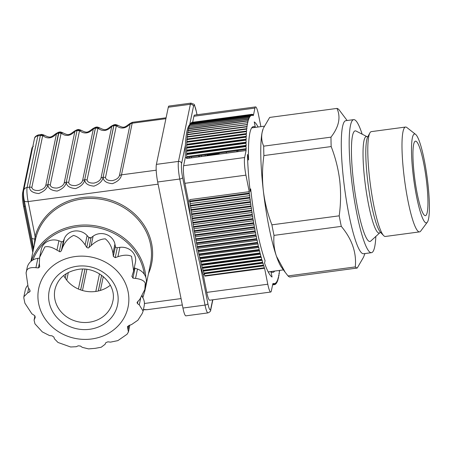 <?xml version="1.0" encoding="UTF-8"?>
<svg xmlns="http://www.w3.org/2000/svg" width="452" height="452" viewBox="0 0 452 452"><rect width="100%" height="100%" fill="white"/><g stroke="black" fill="none" stroke-linecap="round" stroke-linejoin="round"><path stroke-width="0.68" d="M285.184 272.29L281.658 267.522A72.484 10.944 -97.6 0 1 276.46 256.261A72.484 10.944 -97.6 0 1 263.341 190.812A72.484 10.944 -97.6 0 1 262.126 132.402C261.205 137.255 261.731 141.838 263.697 146.16A80.535 12.159 82.4 0 0 263.889 155.573C262.256 167.393 262.075 179.145 263.341 190.812C264.799 202.569 267.652 213.909 271.906 224.836A80.535 12.159 82.4 0 0 274.019 235.385C273.37 242.453 274.183 249.414 276.46 256.261L285.184 272.29L288.014 275.923A80.535 12.159 82.4 0 0 289.93 277.059L357.216 268.047A80.535 12.159 -97.6 0 1 355.3 266.912C356.668 252.662 352.006 239.153 341.305 226.373A80.535 12.159 -97.6 0 1 339.192 215.83C340.825 204.101 341.006 192.354 339.74 180.585C338.311 168.935 335.452 157.59 331.175 146.561A80.535 12.159 -97.6 0 1 330.983 137.148C338.972 126.814 340.966 117.237 336.96 108.418A80.535 12.159 -97.6 0 1 338.881 109.548L347.125 120.514M232.384 253.708A72.484 10.944 -97.6 0 1 232.232 253.176M231.435 250.216A72.484 10.944 -97.6 0 1 231.288 249.668M230.514 246.606A72.484 10.944 -97.6 0 1 230.379 246.041M229.627 242.882A72.484 10.944 -97.6 0 1 229.492 242.3M225.621 222.938A72.484 10.944 -97.6 0 1 225.508 222.294M224.237 214.53A72.484 10.944 -97.6 0 1 224.135 213.875M222.429 201.722A72.484 10.944 -97.6 0 1 222.35 201.067M375.844 236.419A67.116 10.13 -97.6 0 1 371.482 252.679L363.589 253.736A67.116 10.13 -97.6 0 1 343.661 180.698A67.116 10.13 -97.6 0 1 345.774 120.695L353.667 119.639A67.116 10.13 -97.6 0 1 362.154 134.176M364.945 253.555L363.515 257.228L357.216 268.047M371.482 252.679A67.116 10.13 -97.6 0 1 351.549 179.642A67.116 10.13 -97.6 0 1 353.667 119.639M367.08 136.707A48.68 7.351 -97.6 0 0 364.753 180.065A48.68 7.351 -97.6 0 0 379.934 232.678L370.809 241.029A55.782 8.424 -97.6 0 1 353.407 180.738A55.782 8.424 -97.6 0 1 356.08 131.052L367.08 136.707L367.939 136.594M427.343 222.186L420.693 231.102A52.884 7.983 -97.6 0 1 419.569 231.882L385.375 236.464A52.884 7.983 -97.6 0 1 383.618 235.577A52.884 7.983 -97.6 0 1 369.668 178.907A52.884 7.983 -97.6 0 1 369.872 132.939A52.884 7.983 -97.6 0 1 371.335 131.628L405.529 127.046A52.884 7.983 -97.6 0 1 406.823 127.498L415.586 134.357A44.833 6.769 -97.6 0 1 427.807 182.761A44.833 6.769 -97.6 0 1 427.343 222.186A44.833 6.769 -97.6 0 1 413.077 174.054A44.833 6.769 -97.6 0 1 415.586 134.357M419.569 231.882A52.884 7.983 -97.6 0 1 403.862 174.331A52.884 7.983 -97.6 0 1 405.529 127.046M424.733 215.485A37.584 5.673 -97.6 0 1 414.529 176.958A37.584 5.673 -97.6 0 1 415.45 141.154A37.584 5.673 -97.6 0 1 416.151 141.329A37.584 5.673 -97.6 0 1 426.349 179.856A37.584 5.673 -97.6 0 1 425.428 215.66A37.584 5.673 -97.6 0 1 424.733 215.485M262.126 132.402A72.484 10.944 -97.6 0 1 263.098 128.956L262.126 132.402M336.96 108.418L269.674 117.43L263.375 128.244M355.3 266.912L288.014 275.923M330.983 137.148L263.697 146.16M331.175 146.561L263.889 155.573M339.192 215.83L271.906 224.836M341.305 226.373L274.019 235.385M219.209 154.155A72.484 10.944 -97.6 0 1 219.226 153.047M219.31 150.149A72.484 10.944 -97.6 0 1 219.333 149.629M202.038 137.561A85.908 12.967 82.4 0 1 202.044 137.572L221.373 134.967A72.484 10.944 -97.6 0 1 221.52 134.572M222.785 132.323A72.484 10.944 -97.6 0 1 223.271 131.894M260.894 126.645L258.504 114.723A13.424 2.028 82.4 0 0 256.453 107.762A13.424 2.028 82.4 0 0 255.578 106.909A13.424 2.028 82.4 0 0 254.934 108.096L193.908 116.266A13.424 2.028 -97.6 0 1 194.558 115.085L255.578 106.909M250.092 251.335A78.659 11.876 -97.6 0 1 249.956 250.803M249.205 247.837A78.659 11.876 -97.6 0 1 249.069 247.289M248.34 244.221A78.659 11.876 -97.6 0 1 248.204 243.651M247.493 240.492A78.659 11.876 -97.6 0 1 247.363 239.905M243.605 220.531A78.659 11.876 -97.6 0 1 243.498 219.887M242.244 212.118A78.659 11.876 -97.6 0 1 242.142 211.463M240.447 199.309A78.659 11.876 -97.6 0 1 240.362 198.654M247.651 159.957L248.56 159.833L247.476 154.431A78.659 11.876 82.4 0 0 250.176 191.377L250.685 188.93A73.557 11.108 82.4 0 0 265.064 260.68L264.556 263.126A78.659 11.876 82.4 0 0 268.477 272.454A78.659 11.876 82.4 0 0 272.047 277.031L270.968 271.629L268.234 271.991M236.899 151.787A78.659 11.876 -97.6 0 1 236.893 150.68M236.91 147.787A78.659 11.876 -97.6 0 1 236.916 147.273M237.882 132.775A78.659 11.876 -97.6 0 1 237.944 132.374M238.311 130.244A78.659 11.876 -97.6 0 1 238.39 129.871M238.865 127.876A78.659 11.876 -97.6 0 1 238.95 127.583M258.098 127.018A78.659 11.876 82.4 0 0 257.821 126.492A78.659 11.876 82.4 0 0 254.244 121.916L255.329 127.317A73.557 11.108 82.4 0 0 253.386 126.566A73.557 11.108 82.4 0 0 248.56 159.833M239.571 252.741A78.659 11.876 -97.6 0 1 239.436 252.21M238.684 249.244A78.659 11.876 -97.6 0 1 238.549 248.696M237.814 245.628A78.659 11.876 -97.6 0 1 237.684 245.063M236.967 241.899A78.659 11.876 -97.6 0 1 236.842 241.317M233.085 221.938A78.659 11.876 -97.6 0 1 232.972 221.294M231.723 213.53A78.659 11.876 -97.6 0 1 231.622 212.875M229.921 200.722A78.659 11.876 -97.6 0 1 229.842 200.061M226.379 153.194A78.659 11.876 -97.6 0 1 226.373 152.092M226.384 149.2A78.659 11.876 -97.6 0 1 226.395 148.68M227.362 134.182A78.659 11.876 -97.6 0 1 227.424 133.781M227.791 131.651A78.659 11.876 -97.6 0 1 227.864 131.278M228.345 129.289A78.659 11.876 -97.6 0 1 228.429 128.989M250.685 188.93L249.911 189.032M251.103 251.199A73.557 11.108 -97.6 0 1 250.956 250.668M250.165 247.707A73.557 11.108 -97.6 0 1 250.024 247.159M249.255 244.097A73.557 11.108 -97.6 0 1 249.12 243.526M248.374 240.374A73.557 11.108 -97.6 0 1 248.244 239.792M244.391 220.423A73.557 11.108 -97.6 0 1 244.278 219.779M243.012 212.016A73.557 11.108 -97.6 0 1 242.91 211.361M241.21 199.208A73.557 11.108 -97.6 0 1 241.125 198.552M255.329 127.317L251.707 127.803M237.921 151.646A73.557 11.108 -97.6 0 1 237.938 150.544M238.006 147.64A73.557 11.108 -97.6 0 1 238.023 147.126M239.786 132.521A73.557 11.108 -97.6 0 1 239.905 132.108M240.769 129.916A73.557 11.108 -97.6 0 1 240.989 129.521M270.968 271.629A73.557 11.108 82.4 0 0 272.912 272.381A73.557 11.108 82.4 0 0 274.641 271.064M249.883 198.049L190.433 206.01L190.834 207.813L250.278 199.852L249.883 198.049A85.908 12.967 82.4 0 1 249.798 197.388L190.354 205.349A85.908 12.967 82.4 0 0 190.433 206.01M190.834 207.813L190.913 209.632L250.357 201.671A85.908 12.967 82.4 0 0 250.448 202.326L191.004 210.287L191.405 212.039L250.849 204.078L250.448 202.326M250.278 199.852L250.357 201.671M190.913 209.632A85.908 12.967 82.4 0 0 191.004 210.287M191.405 212.039L191.507 213.903L250.95 205.942A85.908 12.967 82.4 0 0 251.046 206.604L191.597 214.564L192.01 216.254L251.453 208.293L251.046 206.604M250.849 204.078L250.95 205.942M191.507 213.903A85.908 12.967 82.4 0 0 191.597 214.564M192.01 216.254L192.128 218.163L251.572 210.203A85.908 12.967 82.4 0 0 251.674 210.858L192.224 218.819L192.642 220.446L252.086 212.485L251.674 210.858M251.453 208.293L251.572 210.203M192.642 220.446L192.784 222.395L252.227 214.434A85.908 12.967 82.4 0 0 252.329 215.084L192.885 223.045L193.303 224.604L252.747 216.644L252.329 215.084M252.086 212.485L252.227 214.434M192.784 222.395A85.908 12.967 82.4 0 0 192.885 223.045M193.303 224.604L193.462 226.588L252.905 218.627A85.908 12.967 82.4 0 0 253.013 219.271L193.569 227.232L193.987 228.718L253.436 220.757L253.013 219.271M252.747 216.644L252.905 218.627M193.987 228.718L194.168 230.735L253.612 222.774A85.908 12.967 82.4 0 0 253.725 223.407L194.281 231.367L194.699 232.78L254.143 224.819L253.725 223.407M253.436 220.757L253.612 222.774M194.168 230.735A85.908 12.967 82.4 0 0 194.281 231.367M194.699 232.78L194.897 234.82L254.34 226.859A85.908 12.967 82.4 0 0 254.459 227.48L195.01 235.441L195.433 236.775L254.877 228.814L254.459 227.48M254.143 224.819L254.34 226.859M194.897 234.82A85.908 12.967 82.4 0 0 195.01 235.441M195.433 236.775L195.648 238.837L255.097 230.876A85.908 12.967 82.4 0 0 255.21 231.486L195.767 239.447L196.191 240.696L255.634 232.735L255.21 231.486M254.877 228.814L255.097 230.876M195.648 238.837A85.908 12.967 82.4 0 0 195.767 239.447M196.191 240.696L196.422 242.775L255.866 234.814A85.908 12.967 82.4 0 0 255.99 235.413L196.547 243.374L196.965 244.538L256.408 236.577L255.99 235.413M255.634 232.735L255.866 234.814M196.422 242.775A85.908 12.967 82.4 0 0 196.547 243.374M196.965 244.538L197.213 246.622L256.657 238.662A85.908 12.967 82.4 0 0 256.781 239.244L197.338 247.204L197.756 248.284L257.199 240.323L256.781 239.244M256.408 236.577L256.657 238.662M257.595 242.978L198.145 250.939L198.558 251.922L258.007 243.961L257.595 242.978A85.908 12.967 82.4 0 1 257.465 242.413L257.199 240.323M198.558 251.922L198.846 254.013L258.29 246.052A85.908 12.967 82.4 0 0 258.42 246.606L198.97 254.566L199.377 255.453L258.827 247.493L258.42 246.606M258.007 243.961L258.29 246.052M199.377 255.453L199.677 257.538L259.126 249.577A85.908 12.967 82.4 0 0 259.25 250.109L199.807 258.069L200.524 260.934A85.908 12.967 82.4 0 0 200.654 261.442L201.377 264.194A85.908 12.967 82.4 0 0 201.507 264.686L202.236 267.313A85.908 12.967 82.4 0 0 202.366 267.782L203.095 270.279A85.908 12.967 82.4 0 0 203.23 270.725L203.959 273.087A85.908 12.967 82.4 0 0 204.095 273.505L204.824 275.731A85.908 12.967 82.4 0 0 204.954 276.121L264.595 268.262L204.954 276.121M258.827 247.493L259.126 249.577M249.741 195.626L249.351 193.772L189.902 201.733L190.292 203.586L249.741 195.626L249.798 197.388M190.292 203.586L190.354 205.349M249.272 193.111L249.238 191.665L189.795 199.626L189.823 201.072L249.272 193.111A85.908 12.967 82.4 0 0 249.351 193.772M189.823 201.072A85.908 12.967 82.4 0 0 189.902 201.733M190.591 205.315A84.298 12.724 82.4 0 0 190.676 205.976M192.371 218.13A84.298 12.724 82.4 0 0 192.467 218.785M193.71 226.554A84.298 12.724 82.4 0 0 193.818 227.198M197.484 246.589A84.298 12.724 82.4 0 0 197.609 247.171M198.298 250.335A84.298 12.724 82.4 0 0 198.428 250.905M199.129 253.973A84.298 12.724 82.4 0 0 199.259 254.527M199.976 257.499A84.298 12.724 82.4 0 0 200.106 258.03M199.677 257.538A85.908 12.967 82.4 0 0 199.807 258.069M198.846 254.013A85.908 12.967 82.4 0 0 198.97 254.566M197.756 248.284L198.021 250.374A85.908 12.967 82.4 0 0 198.145 250.939M197.213 246.622A85.908 12.967 82.4 0 0 197.338 247.204M193.462 226.588A85.908 12.967 82.4 0 0 193.569 227.232M192.128 218.163A85.908 12.967 82.4 0 0 192.224 218.819M200.208 258.86L259.651 250.9L259.25 250.109M200.524 260.934L259.968 252.973A85.908 12.967 82.4 0 0 260.098 253.482L200.654 261.442M259.651 250.9L259.968 252.973M201.05 262.143L260.493 254.177L260.098 253.482M201.377 264.194L260.821 256.233A85.908 12.967 82.4 0 0 260.951 256.725L201.507 264.686M260.493 254.177L260.821 256.233M201.891 265.279L261.341 257.318L260.951 256.725M202.236 267.313L261.68 259.352A85.908 12.967 82.4 0 0 261.81 259.821L202.366 267.782M261.341 257.318L261.68 259.352M202.745 268.273L262.188 260.312L261.81 259.821M203.095 270.279L262.539 262.318A85.908 12.967 82.4 0 0 262.674 262.765L203.23 270.725M262.188 260.312L262.539 262.318M203.598 271.115L263.041 263.154L262.674 262.765M203.959 273.087L263.403 265.126A85.908 12.967 82.4 0 0 263.539 265.544L204.095 273.505M263.041 263.154L263.403 265.126M204.451 273.793L263.895 265.832L263.539 265.544M204.824 275.731L264.267 267.77A85.908 12.967 82.4 0 0 264.397 268.16M263.895 265.832L264.267 267.77M272.641 284.732L273.799 284.579L273.381 283.427L273.211 284.364L272.697 284.438M274.567 284.534L275.098 284.466L274.686 283.494L274.562 284.619L272.607 284.879L274.46 284.63L274.048 283.568L273.901 284.602L272.629 284.771M275.098 284.466A85.908 12.967 82.4 0 0 275.195 284.421L275.296 283.212L275.703 284.088A85.908 12.967 82.4 0 0 275.793 284.009L275.878 282.715L276.274 283.494A85.908 12.967 82.4 0 0 276.358 283.381L276.426 282.008L276.816 282.686A85.908 12.967 82.4 0 0 276.895 282.545L276.94 281.093L277.325 281.675A85.908 12.967 82.4 0 0 277.398 281.5L277.415 279.974L277.794 280.449A85.908 12.967 82.4 0 0 277.861 280.246L277.861 278.647L278.223 279.025A85.908 12.967 82.4 0 0 278.291 278.788L278.268 277.127L278.618 277.392A85.908 12.967 82.4 0 0 278.681 277.127L278.635 275.404L278.974 275.567A85.908 12.967 82.4 0 0 279.025 275.274L278.963 273.494L279.291 273.55A85.908 12.967 82.4 0 0 279.336 273.223L279.251 271.392L279.568 271.347A85.908 12.967 82.4 0 0 279.607 270.991L279.573 270.403M275.217 284.15L275.703 284.088M275.822 283.551L276.274 283.494M276.392 282.743L276.816 282.686M276.918 281.726L277.325 281.675M277.409 280.5L277.794 280.449M277.861 279.07L278.223 279.025M278.274 277.443L278.618 277.392M278.641 275.613L278.974 275.567M278.969 273.596L279.291 273.55M272.714 284.364L273.104 284.314A85.908 12.967 82.4 0 0 273.211 284.364M270.72 292.037L209.694 300.207A13.424 2.028 -97.6 0 1 206.767 292.399L267.793 284.223A13.424 2.028 82.4 0 0 270.72 292.037A13.424 2.028 82.4 0 0 271.364 290.851L272.872 283.619L273.104 284.314M217.768 215.395A85.908 12.967 82.4 0 0 217.757 215.271L217.649 214.745M224.215 214.406L217.757 215.271M216.129 202.569A85.908 12.967 82.4 0 0 216.112 202.439L215.988 201.914M222.418 201.598L216.112 202.439M207.327 155.748L219.209 154.025M207.304 155.618A85.908 12.967 82.4 0 0 207.174 155.092L206.959 154.691M219.22 153.482L207.174 155.092M206.349 151.883A85.908 12.967 82.4 0 0 206.327 151.787L206.095 151.403M219.316 150.047L206.327 151.787M217.644 215.412L217.514 214.762M215.886 202.598A84.298 12.724 82.4 0 0 215.796 201.942M207.039 155.782A84.298 12.724 82.4 0 0 206.767 154.72M206.039 151.923A84.298 12.724 82.4 0 0 205.903 151.426M252.063 114.311L251.515 114.384L251.928 115.384L252.063 114.311A85.908 12.967 82.4 0 1 252.165 114.316L252.583 115.418L252.736 114.435A85.908 12.967 82.4 0 1 252.843 114.475L253.261 115.667L253.436 114.774L252.967 114.836M252.736 114.435L252.233 114.503M191.97 122.362A85.908 12.967 82.4 0 1 192.066 122.334L251.515 114.373A85.908 12.967 82.4 0 0 251.414 114.401L191.953 122.537M250.894 114.644A85.908 12.967 82.4 0 0 250.798 114.706L191.354 122.667A85.908 12.967 82.4 0 1 191.45 122.605L250.894 114.644L251.301 115.565L251.414 114.401M191.354 122.667L191.326 123.029M250.301 115.13A85.908 12.967 82.4 0 0 250.216 115.226L190.772 123.187A85.908 12.967 82.4 0 1 190.857 123.091L250.301 115.13L250.707 115.955L250.798 114.706M190.772 123.187L190.738 123.729M249.747 115.831A85.908 12.967 82.4 0 0 249.662 115.955L190.219 123.916A85.908 12.967 82.4 0 1 190.303 123.791L249.747 115.831L250.142 116.554L250.216 115.226M190.219 123.916L190.19 124.645M249.221 116.74A85.908 12.967 82.4 0 0 249.142 116.898L189.699 124.859A85.908 12.967 82.4 0 1 189.778 124.701L249.221 116.74L249.611 117.367L249.662 115.955M189.699 124.859L189.682 125.769M189.411 125.984L248.736 117.859L249.114 118.384L249.142 116.898M189.004 127.334L248.284 119.181L248.651 119.61L248.662 118.051L189.218 126.012L189.213 127.097M247.865 120.712A85.908 12.967 82.4 0 0 247.809 120.966L188.36 128.927A85.908 12.967 82.4 0 1 188.422 128.673L247.865 120.712L248.227 121.034L248.216 119.407L188.772 127.368L188.778 128.622M188.36 128.927L188.388 130.351M247.493 122.441A85.908 12.967 82.4 0 0 247.436 122.724L187.992 130.684A85.908 12.967 82.4 0 1 188.049 130.402L247.837 122.656L247.809 120.966M187.992 130.684L188.043 132.278M247.436 122.724L247.493 124.475L187.71 132.323L247.131 124.52M246.854 126.526L187.416 134.43L247.182 126.481L247.108 124.673L187.665 132.634L187.733 134.391M246.82 126.814L187.371 134.775L187.467 136.634L246.916 128.673L246.82 126.814A85.908 12.967 82.4 0 1 246.86 126.47M187.467 136.634L246.606 128.769A85.908 12.967 82.4 0 0 246.572 129.136L187.122 137.097L187.241 139.001L246.685 131.04L246.572 129.136M246.916 128.673L246.606 128.769M187.241 139.001L246.391 131.244A85.908 12.967 82.4 0 0 246.363 131.639L186.919 139.6L187.055 141.544L246.498 133.583L246.363 131.639M246.685 131.04L246.391 131.244M187.055 141.544L246.221 133.888A85.908 12.967 82.4 0 0 246.199 134.312L186.755 142.273L186.913 144.256L246.357 136.289L246.199 134.312M246.498 133.583L246.221 133.888M186.778 141.849A85.908 12.967 82.4 0 0 186.755 142.273M186.913 144.256L186.648 144.663L246.097 136.702A85.908 12.967 82.4 0 0 246.08 137.148L186.636 145.109L186.812 147.12L246.255 139.159L246.08 137.148M246.357 136.289L246.097 136.702M186.648 144.663A85.908 12.967 82.4 0 0 186.636 145.109M186.812 147.12L186.563 147.635L246.012 139.674A85.908 12.967 82.4 0 0 246.001 140.143L186.557 148.103L186.749 150.143L246.193 142.182L246.001 140.143M246.255 139.159L246.012 139.674M186.563 147.635A85.908 12.967 82.4 0 0 186.557 148.103M186.749 150.143L186.523 150.753L245.967 142.792A85.908 12.967 82.4 0 0 245.967 143.29L186.523 151.25L186.732 153.307L246.182 145.346L245.967 143.29M246.193 142.182L245.967 142.792M186.523 150.753A85.908 12.967 82.4 0 0 186.523 151.25M186.732 153.307L186.523 154.019L245.973 146.058A85.908 12.967 82.4 0 0 245.973 146.578L186.529 154.539L186.761 156.612L246.204 148.651L245.973 146.578M246.182 145.346L245.973 146.058M186.761 156.612L186.569 157.42L246.018 149.459A85.908 12.967 82.4 0 0 246.029 149.996L246.091 150.556L186.648 158.516L186.874 157.42A84.298 12.724 82.4 0 1 186.874 157.381M246.204 148.651L246.018 149.459M187.908 134.419A84.298 12.724 82.4 0 0 187.868 134.707M187.62 136.668A84.298 12.724 82.4 0 0 187.574 137.041M187.371 139.148A84.298 12.724 82.4 0 0 187.337 139.544M186.84 153.979A84.298 12.724 82.4 0 0 186.845 154.494M186.569 157.42A85.908 12.967 82.4 0 0 186.58 157.957L186.648 158.516M186.523 154.019A85.908 12.967 82.4 0 0 186.529 154.539M186.947 139.205A85.908 12.967 82.4 0 0 186.919 139.6M187.162 136.73A85.908 12.967 82.4 0 0 187.122 137.097M187.416 134.43A85.908 12.967 82.4 0 0 187.371 134.775M187.71 132.323A85.908 12.967 82.4 0 0 187.665 132.634M190.202 124.345A84.298 12.724 82.4 0 0 185.297 157.635L186.574 157.465M253.436 114.774A85.908 12.967 82.4 0 1 253.527 114.836L254.934 108.096M192.659 122.255L193.908 116.266M199.914 135.024L199.982 135.374M200.389 137.402L200.468 137.787M214.31 202.812A84.298 12.724 82.4 0 0 214.214 202.151M205.457 155.996A84.298 12.724 82.4 0 0 205.191 154.929M204.457 152.138A84.298 12.724 82.4 0 0 204.327 151.635M215.937 214.977L216.067 215.627M217.615 223.356L217.745 223.994M220.813 243.464A13.424 2.028 -97.6 0 1 220.842 244.057M220.864 247.312A13.424 2.028 -97.6 0 1 220.836 247.899M220.31 251.137L220.186 251.724M219.531 254.877L219.412 255.442M206.767 292.399L203.202 274.596L204.57 274.409M267.793 284.223L264.595 268.262M189.823 200.937L188.473 201.117A84.298 12.724 82.4 0 0 203.202 274.596M183.619 165.703L244.639 157.528A13.424 2.028 82.4 0 0 245.928 175.144L184.902 183.314A13.424 2.028 -97.6 0 1 183.619 165.703L185.297 157.635M249.238 191.665L245.928 175.144M188.473 201.117L184.902 183.314M202.389 257.725A65.235 9.848 -97.6 0 1 202.225 257.194M201.332 254.25A65.235 9.848 -97.6 0 1 201.174 253.702M200.332 250.651A65.235 9.848 -97.6 0 1 200.179 250.086M199.372 246.933A65.235 9.848 -97.6 0 1 199.23 246.351M195.179 227.017A65.235 9.848 -97.6 0 1 195.066 226.373M193.767 218.61A65.235 9.848 -97.6 0 1 193.665 217.96M191.953 205.807A65.235 9.848 -97.6 0 1 191.868 205.146M189.252 158.166A65.235 9.848 -97.6 0 1 189.32 157.053M189.546 154.132A65.235 9.848 -97.6 0 1 189.597 153.612M199.993 152.217A65.235 9.848 -97.6 0 1 200.179 152.708M201.168 155.465A65.235 9.848 -97.6 0 1 201.519 156.522M211.361 202.536A65.235 9.848 -97.6 0 1 211.451 203.197M212.999 215.367A65.235 9.848 -97.6 0 1 213.073 216.028M213.864 223.853A65.235 9.848 -97.6 0 1 213.92 224.503M215.101 244.227A65.235 9.848 -97.6 0 1 215.118 244.826M215.169 248.075A65.235 9.848 -97.6 0 1 215.169 248.662M215.158 251.826A65.235 9.848 -97.6 0 1 215.152 252.397M215.067 255.476A65.235 9.848 -97.6 0 1 215.045 256.03M244.639 157.528L246.091 150.556M247.154 124.362A85.908 12.967 82.4 0 0 247.108 124.673M198.021 250.374L257.465 242.413M42.737 135.487L31.832 187.45C32.341 189.625 34.634 190.642 38.714 190.495C42.556 189.58 44.901 187.942 45.754 185.586L56.511 133.645C54.432 136.075 52.155 137.47 49.68 137.826C47.206 138.131 44.889 137.351 42.737 135.487A4.294 3.853 -133.2 0 0 40.477 135.001L41.16 134.526C41.556 134.238 42.669 134.504 44.499 135.323L42.737 135.487M95.479 127.639A4.294 4.136 156.1 0 0 93.332 128.713C91.253 131.142 88.976 132.538 86.501 132.894C84.027 133.199 81.716 132.419 79.563 130.555L68.659 182.523C69.162 184.693 71.456 185.71 75.54 185.569C79.377 184.648 81.727 183.015 82.575 180.659L93.321 129.023L92.999 128.537L95.541 127.244L84.688 179.772C84.078 183.54 81.038 186.484 75.569 188.608C69.551 188.021 66.467 185.891 66.314 182.229A4.294 3.904 11.8 0 1 68.659 182.523M113.893 125.17A4.294 4.136 156.1 0 0 111.746 126.244C109.666 128.679 107.39 130.069 104.915 130.425C102.44 130.735 100.124 129.956 97.977 128.091L87.066 180.054C87.575 182.229 89.869 183.241 93.948 183.1C97.79 182.184 100.135 180.546 100.988 178.19L111.734 126.56L111.412 126.074L113.955 124.78L103.096 177.303C102.491 181.077 99.451 184.02 93.976 186.145C87.965 185.552 84.88 183.427 84.722 179.766A4.294 3.904 11.8 0 1 87.066 180.054M132.306 122.707A4.294 4.136 156.1 0 0 130.159 123.78C128.08 126.21 125.803 127.605 123.328 127.961C120.853 128.266 118.537 127.487 116.384 125.622L105.48 177.591C105.988 179.76 108.282 180.777 112.362 180.636C116.204 179.715 118.548 178.082 119.401 175.726L130.148 124.091L129.826 123.611L132.363 122.317L121.509 174.839C120.904 178.608 117.865 181.557 112.39 183.676C106.378 183.088 103.293 180.964 103.135 177.297A4.294 3.904 11.8 0 1 105.48 177.591M61.15 133.024L50.245 184.987C50.754 187.156 53.048 188.173 57.127 188.032C60.969 187.117 63.314 185.478 64.161 183.122L74.919 131.176C72.84 133.611 70.563 135.001 68.088 135.357C65.613 135.668 63.303 134.888 61.15 133.024A4.294 3.853 -133.2 0 0 58.89 132.538L59.574 132.063C59.969 131.769 61.082 132.035 62.913 132.86L61.15 133.024M34.222 245.459L35.109 236.407A1.073 0.446 -164.6 0 1 36.058 237.119L35.352 240.035M131.956 276.212L132.928 278.121L135.543 278.421C140.787 279.042 144.024 280.596 145.256 283.076L144.843 289.512L139.753 299.41L137.058 302.45L137.436 303.574L139.278 304.874L143.103 311.055L142.962 311.552L142.126 313.671L137.905 320.202L131.532 324.581L128.809 325.525L127.52 327.191L128.43 331.966L127.085 334.226L117.87 340.622L110.503 342.13L107.887 341.831L105.836 342.65L105.079 344.305L101.22 347.238L95.157 348.351L88.558 348.893L82.298 347.356L80.456 346.051L78.196 345.808L76.309 346.707L70.636 346.989L57.992 342.463L54.477 338.853L53.873 337.056L52.003 335.813L49.528 335.565L42.302 331.887L34.957 323.841L34.081 320.118L35.256 317.259L34.279 315.349L31.911 313.852L24.905 303.202L23.837 298.015L23.871 296.721L27.702 292.862L29.589 291.958L30.098 291.252L29.77 289.896L28.177 287.399L26.075 272.935L26.781 270.319C27.956 268.104 31.002 267.228 35.923 267.691L38.397 267.94L39.663 266.9L39.33 263.279L39.657 257.261L44.833 246.945C48.036 246.063 52.076 247.131 56.952 250.142L60.127 251.832L61.37 250.815L62.376 247.967C64.789 242.057 68.523 237.871 73.586 235.424C77.851 236.599 81.71 239.763 85.157 244.916L86.75 247.413L88.236 248.069L91.146 245.56C95.739 241.295 100.468 239.052 105.333 238.842C109.418 242.244 111.966 247.103 112.977 253.419L113.333 256.408L115.203 257.651L117.927 256.708C123.56 254.832 128.102 254.691 131.566 256.284L133.622 270.974L131.882 276.466M63.698 275.483A29.533 26.826 -168.2 0 0 95.592 291.478A29.533 26.826 -168.2 0 0 110.333 285.195M133.622 270.974L135.447 262.211A13.424 12.193 -168.2 0 0 119.876 247.357L117.277 247.702A1.61 1.463 11.8 0 1 115.407 246.459L114.927 244.063A13.424 12.193 -168.2 0 0 93.095 236.21L91.084 237.707A1.61 1.463 11.8 0 1 88.818 237.464L87.106 235.565A13.424 12.193 -168.2 0 0 64.325 238.616L63.438 240.865A1.61 1.463 11.8 0 1 61.393 241.684L58.901 240.792A13.424 12.193 -168.2 0 0 41.285 249.431L39.657 257.261M143.431 309.496L146.934 309.71L143.369 309.778M39.499 258.12L37.872 258.335A13.424 12.193 -168.2 0 0 27.16 267.72L26.075 272.935M144.843 289.512L146.16 283.178A13.424 12.193 -168.2 0 0 137.493 269.064L135.001 268.166A1.61 1.463 11.8 0 1 134.3 267.697M143.103 311.055L144.188 305.846A13.424 12.193 -168.2 0 0 142.035 296.518M127.509 326.739L127.713 326.276M27.323 285.783A13.424 12.193 -168.2 0 0 25.188 290.387L23.871 296.721M91.016 237.752A45.635 41.46 -168.2 0 0 88.92 237.566M33.612 248.385L31.759 237.95A4.294 1.672 -11.3 0 0 34.708 238.944A1.073 0.525 -167.7 0 1 35.437 239.628M77.066 130.103A4.294 4.136 156.1 0 0 74.919 131.176L74.591 131.007L77.128 129.713L77.021 130.605L66.274 182.235C65.664 186.004 62.625 188.953 57.155 191.077C51.138 190.484 48.053 188.36 47.901 184.698A4.294 3.904 11.8 0 1 50.245 184.987M59.557 132.063L58.715 132.176L47.901 184.698L58.89 132.538M118.153 125.464L116.384 125.622A4.294 3.853 -133.2 0 0 114.124 125.142L114.808 124.667C115.209 124.373 116.322 124.639 118.153 125.464C124.091 128.311 124.227 127.679 129.826 123.611M116.226 125.955A4.294 3.904 -168.2 0 0 113.881 125.667L114.124 125.142M99.739 127.927L97.977 128.091A4.294 3.853 -133.2 0 0 95.717 127.605L96.4 127.131C96.796 126.837 97.909 127.102 99.739 127.927C105.678 130.781 105.813 130.148 111.412 126.074M97.813 128.424A4.294 3.904 -168.2 0 0 95.468 128.136L95.717 127.605M81.326 130.396L79.563 130.555A4.294 3.853 -133.2 0 0 77.303 130.074L77.987 129.6C78.382 129.306 79.495 129.571 81.326 130.396C87.27 133.244 87.4 132.611 92.999 128.543M79.405 130.888A4.294 3.904 -168.2 0 0 77.06 130.6L77.303 130.074M58.658 132.572A4.294 4.136 156.1 0 0 56.511 133.645L56.178 133.47L58.715 132.176M45.754 185.586A4.294 3.904 -168.2 0 1 47.861 184.704C47.257 188.473 44.217 191.416 38.742 193.541C32.73 192.953 29.646 190.823 29.487 187.162A4.294 3.904 11.8 0 1 31.832 187.45M41.143 134.532L38.364 134.905A10.741 1.622 82.4 0 0 37.849 135.849L27.103 187.484L29.487 187.162L40.477 135.001M198.484 204.259L198.614 204.914M198.66 204.236L198.79 204.892M212.485 224.695L212.355 224.056M210.807 216.327L210.677 215.677M208.259 203.62L208.129 202.971M198.891 156.872L198.677 155.799M196.97 114.757L196.354 111.667A10.741 1.622 82.4 0 0 193.496 106.361A2.684 2.441 -168.2 0 0 190.377 104.288A13.424 2.028 -97.6 0 1 191.026 103.107L168.929 106.067A13.424 2.028 82.4 0 0 168.285 107.248L156.392 164.375A13.424 2.028 82.4 0 0 157.68 181.987L182.941 308.038A13.424 2.028 82.4 0 0 185.868 315.846L207.965 312.891A13.424 2.028 -97.6 0 1 205.038 305.077A2.684 1.045 -11.3 0 0 207.897 303.625A10.741 1.622 82.4 0 0 210.756 308.931L212.655 299.812M191.445 156.771A57.72 8.712 82.4 0 0 191.275 157.895M192.998 204.993A57.72 8.712 82.4 0 0 193.077 205.654M194.806 217.807A57.72 8.712 82.4 0 0 194.908 218.457M196.241 226.215A57.72 8.712 82.4 0 0 196.36 226.859M200.665 246.159A57.72 8.712 82.4 0 0 200.824 246.741M201.716 249.877A57.72 8.712 82.4 0 0 201.886 250.442M202.858 253.476A57.72 8.712 82.4 0 0 203.044 254.018M204.112 256.945A57.72 8.712 82.4 0 0 204.321 257.465M213.118 256.284A57.72 8.712 82.4 0 0 213.18 255.73M213.44 252.628A57.72 8.712 82.4 0 0 213.48 252.052M213.615 248.871A57.72 8.712 82.4 0 0 213.626 248.284M213.672 245.018A57.72 8.712 82.4 0 0 213.672 244.419M212.745 224.661A57.72 8.712 82.4 0 0 212.689 224.011M211.931 216.18A57.72 8.712 82.4 0 0 211.864 215.519M210.327 203.343A57.72 8.712 82.4 0 0 210.231 202.688M199.501 156.793A57.72 8.712 82.4 0 0 199.038 155.754M197.614 153.053A57.72 8.712 82.4 0 0 197.309 152.578M192.281 153.251A57.72 8.712 82.4 0 0 192.111 153.787M369.872 132.939L367.73 136.905A49.161 7.424 82.4 0 0 367.544 179.636A49.161 7.424 82.4 0 0 380.511 232.317L383.618 235.577M145.736 285.218A58.794 53.409 11.8 0 1 144.922 290.636L150.459 264.047A58.794 53.409 -168.2 0 0 82.258 198.982A58.794 53.409 -168.2 0 0 36.058 237.119M158.115 184.162L28.131 201.575A4.294 1.672 -11.3 0 1 24.284 200.66C23.481 196.507 23.278 193.117 23.673 190.484A4.294 3.904 11.8 0 1 27.103 187.484A10.741 1.622 82.4 0 0 28.131 201.575L35.109 236.407A59.867 54.387 11.8 0 1 82.157 197.575A59.867 54.387 11.8 0 1 139.052 218.57A59.867 54.387 11.8 0 1 148.459 273.652M31.329 261.064A58.794 53.409 11.8 0 1 76.727 225.565A58.794 53.409 11.8 0 1 145.832 277.381M144.295 274.257A57.72 52.432 -168.2 0 0 76.829 226.977A57.72 52.432 -168.2 0 0 32.923 259.99M91.649 338.977A45.635 41.46 11.8 0 1 38.674 303.755A45.635 41.46 11.8 0 1 75.128 256.561A45.635 41.46 11.8 0 1 128.102 291.777A45.635 41.46 11.8 0 1 91.649 338.977M89.705 329.282A34.9 31.702 11.8 0 1 49.195 302.348A34.9 31.702 11.8 0 1 77.072 266.256A34.9 31.702 11.8 0 1 117.582 293.19A34.9 31.702 11.8 0 1 89.705 329.282M54.935 289.551A29.533 26.826 -168.2 0 0 89.191 322.236A29.533 26.826 -168.2 0 0 112.757 301.591C117.26 284.726 97.971 266.002 78.241 269.381C65.551 271.731 57.783 278.455 54.935 289.551M128.125 328.994L128.848 325.513M86.75 247.413L88.818 237.464M59.319 251.634L61.393 241.684M80.631 289.918L84.948 269.189M84.982 269.189L80.665 289.93M82.473 290.506L86.869 269.386M99.48 273.816L95.807 291.444M98.31 290.992L101.593 275.217M101.621 275.24L98.35 290.981M100.384 290.444L103.282 276.534M66.139 273.737L65.229 278.104M66.726 280.161L68.325 272.477M82.563 269.098L78.411 289.043M27.702 292.862L28.674 288.201M29.589 291.958L29.951 290.224M35.923 267.691L37.872 258.335M38.397 267.94L39.341 263.403M56.952 250.142L58.901 240.792M61.37 250.815L63.438 240.865M62.376 247.967L64.325 238.616M85.157 244.916L87.106 235.565M89.01 247.662L91.084 237.707M91.146 245.56L93.095 236.21M112.977 253.419L114.927 244.063M113.333 256.408L115.407 246.459M115.203 257.651L117.277 247.702M117.927 256.708L119.876 247.357M132.928 278.121L135.001 268.166M135.543 278.421L137.493 269.064M137.436 303.574L137.928 301.213M139.278 304.874L140.612 298.461M34.493 318.909L35.075 316.101M142.171 296.698A57.72 52.432 -168.2 0 0 142.47 295.8M56.5 133.956A4.294 3.904 -168.2 0 1 58.607 133.069L58.647 133.063A4.294 3.904 11.8 0 1 60.992 133.357M165.901 118.701L132.255 123.21A4.294 3.904 -168.2 0 0 130.148 124.091M156.2 170.195L121.509 174.839A4.294 3.904 -168.2 0 0 119.401 175.726M100.988 178.19A4.294 3.904 -168.2 0 1 103.096 177.303L113.847 125.673A4.294 3.904 -168.2 0 0 111.734 126.56M82.575 180.659A4.294 3.904 -168.2 0 1 84.688 179.772L95.434 128.136A4.294 3.904 -168.2 0 0 93.321 129.023M64.161 183.122A4.294 3.904 -168.2 0 1 66.274 182.235L77.021 130.605A4.294 3.904 -168.2 0 0 74.913 131.492M23.673 190.484L34.42 138.854A4.294 3.904 11.8 0 1 37.849 135.849L40.234 135.532A4.294 3.904 11.8 0 1 42.578 135.82M32.68 147.228A1.073 0.977 -168.2 0 0 31.973 147.945L33.352 146.245M23.481 192.123L23.459 192.236A1.073 0.977 -168.2 0 0 22.6 192.987L31.973 147.945M22.6 193.343A9.667 1.458 -97.6 0 0 23.527 206.027A1.073 0.418 -11.3 0 0 23.527 206.095A1.073 0.418 -11.3 0 0 24.487 206.327L33.262 250.092M23.476 192.23L23.459 192.236A10.741 1.622 82.4 0 0 24.487 206.327L25.397 206.202M32.798 252.295L23.555 206.163M181.049 298.58L144.425 303.484M193.496 106.361L189.67 124.741M185.427 145.109L181.602 163.488A10.741 1.622 82.4 0 0 182.631 177.574L190.761 218.13M199.767 263.075L207.897 303.625M205.242 156.025L205.027 154.951M207.965 312.891C209.937 312.078 210.864 311.055 210.756 309.829A2.684 2.441 -168.2 0 0 210.756 308.931M182.941 308.038L205.038 305.077L179.772 179.026A2.684 1.045 -11.3 0 0 182.631 177.574M181.602 163.488A2.684 2.441 -168.2 0 0 178.489 161.415L190.377 104.288L168.285 107.248M157.68 181.987L179.772 179.026A13.424 2.028 -97.6 0 1 178.489 161.415L156.392 164.375M196.354 111.667A2.684 1.045 -11.3 0 0 196.354 111.486C193.32 101.875 195.75 105.406 191.026 103.107M379.934 232.678L380.787 232.56M283.41 269.889L268.2 271.929M264.256 126.193L251.651 127.882M30.9 261.42L35.358 240.023M128.43 331.966L129.843 325.191M34.081 320.118L34.951 315.931M142.86 297.778L144.922 290.636M62.913 132.86C68.857 135.713 68.986 135.08 74.591 131.007M166.087 117.797L132.363 122.317M114.791 124.667L113.955 124.78M96.383 127.136L95.541 127.249M77.97 129.6L77.128 129.713M44.499 135.323C50.443 138.176 50.573 137.544 56.178 133.47M34.42 138.854C34.9 138.521 33.595 136.837 38.364 134.905M32.793 252.335L23.527 206.095C22.481 200.451 22.171 196.078 22.6 192.987M24.284 200.66L31.759 237.95M182.331 304.97L146.934 309.71M197.01 114.757L196.354 111.486M210.756 309.829L212.847 299.783"/></g></svg>
